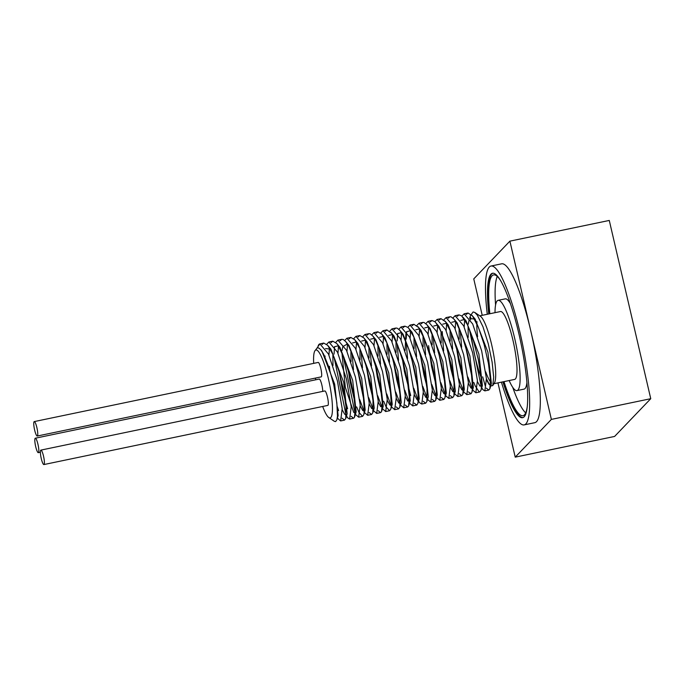 <?xml version="1.0" encoding="UTF-8"?>
<svg xmlns="http://www.w3.org/2000/svg" width="685" height="685" viewBox="0 0 685 685"><rect width="100%" height="100%" fill="white"/><g stroke="black" fill="none" stroke-linecap="round" stroke-linejoin="round"><path stroke-width="1.03" d="M486.324 388.121L488.773 390.065L489.861 388.789L490.451 379.516L488.431 363.444L484.115 344.478L478.37 327.233L472.419 315.879L468.018 313.019L466.279 314.441M464.687 319.621L464.173 326.95M465.56 346.387L471.768 376.159M473.832 382.453L475.133 385.766L479.106 391.863L479.757 391.948L480.973 390.27L481.315 388.575L481.058 376.75L478.233 359.257L473.335 340.342L467.384 324.596L461.63 315.853L459.001 314.903L457.255 316.316M455.679 321.505L455.157 328.826M456.544 348.263L458.693 361.278L462.752 378.034M468.292 391.871L471.049 393.704L471.956 392.162L472.504 387.445L471.4 373.376L467.812 354.916L462.444 336.541L456.415 322.721L453.932 319.082L451.004 316.812L449.985 316.77L448.247 318.2M446.663 323.38L446.149 330.701M447.528 350.138L450.978 369.275L453.735 379.91M459.284 393.755L461.733 395.699L462.769 394.543L463.42 385.475L461.467 369.532L457.195 350.583L451.475 333.235L445.515 321.702L440.969 318.653L439.231 320.075M437.647 325.255L437.133 332.585M438.52 352.022L444.719 381.793M450.268 395.63L452.716 397.583L453.932 395.904L454.052 382.761L451.287 365.362L446.432 346.43L440.489 330.555L435.891 322.815L434.718 321.599L431.961 320.537L430.214 321.95M428.63 327.139L428.116 334.46M428.596 345.642L431.559 366.432L435.703 383.668M441.251 397.505L443.94 399.381L444.907 397.797L445.455 393.344L444.411 379.43L440.883 361.029L435.549 342.603L429.521 328.62L426.892 324.716L424.075 322.481L422.945 322.412L421.198 323.834M419.614 329.014L419.1 336.335M420.487 355.772L423.827 374.447L426.695 385.544M432.235 399.389L434.684 401.341L435.677 400.297L436.396 391.435L434.504 375.62L430.283 356.688L424.589 339.246L418.612 327.524L413.928 324.288L412.19 325.709M410.598 330.889L410.084 338.219M411.471 357.656L417.679 387.427M423.219 401.264L425.668 403.217L426.883 401.538L427.046 388.772L424.34 371.467L419.528 352.518L413.594 336.515L408.842 328.449L407.806 327.353L404.912 326.171L403.165 327.584M401.59 332.773L401.067 340.094M402.463 359.531L404.415 371.587L410.726 395.596M414.202 403.14L416.822 405.049L417.867 403.422L418.407 399.235L417.422 385.484L413.954 367.143L408.645 348.656L402.617 334.52L399.843 330.341L397.154 328.158L395.896 328.046L394.149 329.468M392.573 334.648L392.06 341.969M393.438 361.406L396.675 379.618L399.646 391.178M405.195 405.023L407.643 406.976L408.585 406.042L409.365 397.386L407.532 381.699L403.362 362.802L397.694 345.266L391.709 333.355L386.879 329.922L385.141 331.343M383.557 336.532L383.043 343.853M384.431 363.29L390.63 393.062M396.178 406.899L398.627 408.851L399.843 407.173L400.04 394.783L397.394 377.572L392.616 358.606L386.7 342.483L381.802 334.083L377.872 331.805L376.125 333.218M374.541 338.407L374.027 345.728M375.414 365.165L377.281 376.741L381.613 394.937M383.677 401.23L386.092 406.916L389.611 410.735L390.827 409.056L391.349 405.118L390.433 391.537L387.016 373.257L381.75 354.719L375.722 340.419L372.794 335.975L370.225 333.843L368.855 333.681L367.109 335.102M365.525 340.282L365.011 347.603M366.398 367.04L369.532 384.79L372.606 396.812M378.146 410.657L380.595 412.61L381.485 411.779L382.333 403.337L380.569 387.787L376.45 368.907L370.799 351.285L364.805 339.195L363.795 337.868L359.839 335.556L358.101 336.986M356.508 342.166L355.994 349.487M357.382 368.924L363.589 398.696M369.129 412.533L371.578 414.485L372.794 412.807L373.025 400.785L370.439 383.677L365.713 364.694L359.813 348.451L354.753 339.717L350.823 337.44L349.076 338.861M347.5 344.041L346.987 351.371M348.374 370.799L350.146 381.887L354.573 400.571M356.637 406.873L358.94 412.336L362.57 416.369L363.778 414.69L364.292 411L363.444 397.583L360.087 379.37L354.847 360.781L348.828 346.327L345.754 341.609L343.305 339.529L341.806 339.315L340.06 340.736M338.484 345.916L337.97 353.237M339.349 372.674L342.38 389.962L347.62 408.748M351.105 416.292L353.554 418.244L354.393 417.507L355.292 409.279L353.597 393.866L349.53 375.02L343.904 357.305L337.902 345.034L336.746 343.502L332.799 341.19L331.052 342.62M329.468 347.8L328.954 355.121M329.434 366.304L329.785 369.977M337.225 406.565L338.604 410.623M342.089 418.167L344.538 420.119L345.754 418.441L346.011 406.779L343.493 389.782L338.801 370.791L332.919 354.419L327.713 345.351L323.782 343.074L322.036 344.495M328.783 417.507L334.383 421.318L335.616 421.6L336.926 419.674L337.482 416.069L336.84 402.806L333.792 385.184L329.005 367.528L323.577 354.076L320.768 349.692L318.688 347.946L317.224 347.869L314.894 350.823A34.67 6.379 78.2 0 1 315.862 349.992A34.67 6.379 78.2 0 1 329.853 385.621A34.67 6.379 78.2 0 1 328.783 417.507A34.67 6.379 78.2 0 1 322.669 406.47M320.768 349.692L321.89 351.028L334.657 384.114L338.142 415.589L337.422 416.848M325.529 348.571L330.898 349.136L343.664 382.213L347.158 413.706L345.754 418.441M346.25 415.067L344.683 414.237L342.269 409.861M332.978 365.559L332.876 354.333M334.545 346.696L338.416 345.814M336.746 343.502L339.931 347.286L352.689 380.398L356.166 411.848L354.761 416.591M355.258 413.192L353.683 412.344L345.3 387.188L341.892 352.458M342.08 350.429L342.808 346.653L347.423 343.93M345.754 341.609L348.93 345.394L361.697 378.488L365.182 409.955L363.778 414.69M364.274 411.317L362.707 410.469L360.301 406.111M351.011 361.808L350.908 350.583M352.569 342.937L356.44 342.046M354.753 339.717L357.938 343.502L370.705 376.579L374.207 408.072L371.724 408.602L369.309 404.227M360.019 359.925L359.925 348.699M361.586 341.061L365.465 340.18M363.795 337.868L366.972 341.644L379.738 374.763L383.215 406.214L380.732 406.71L378.325 402.352M369.035 358.058L368.941 346.824M370.602 339.178L374.472 338.296M372.794 335.975L375.979 339.76L388.746 372.854L392.231 404.321L390.827 409.056M391.323 405.683L389.748 404.835L387.342 400.477M378.051 356.174L377.949 344.949M379.618 337.294L383.48 336.412M381.802 334.083L384.987 337.868L397.754 370.945L401.247 402.438L399.843 407.173M400.34 403.799L398.773 402.968L396.358 398.593M387.068 354.291L386.965 343.065M388.635 335.427L392.505 334.545M390.835 332.234L394.021 336.01L406.779 369.129L410.255 400.579L407.772 401.076L405.374 396.718M396.084 352.415L395.981 341.19M397.642 333.544L401.521 332.662M399.843 330.341L403.028 334.126L415.786 367.228L419.271 398.687L416.788 399.201L414.391 394.843M405.1 350.54L405.914 333.518M406.659 331.66L410.529 330.778M408.842 328.449L412.027 332.234L424.794 365.31L428.296 396.795L426.883 401.538M427.38 398.165L425.813 397.334L423.399 392.959M414.108 348.656L414.014 337.431M415.675 329.793L419.554 328.911M417.884 326.591L421.061 330.375L433.828 363.487L437.304 394.937L435.9 399.68M436.396 396.281L434.821 395.442L432.415 391.084M423.125 346.781L423.03 335.556M424.691 327.909L428.562 327.028M426.892 324.716L430.069 328.492L442.835 361.594L446.32 393.053L444.907 397.797M445.413 394.414L443.837 393.567L441.431 389.2M432.141 344.906L432.038 333.681M433.708 326.026L437.569 325.144M435.891 322.815L439.068 326.599L451.843 359.676L455.337 391.161L452.862 391.7L450.447 387.325M441.157 343.022L441.054 331.797M442.724 324.151L446.594 323.277M444.925 320.957L448.101 324.741L460.868 357.853L464.344 389.303L462.94 394.046M463.437 390.647L461.87 389.808L459.464 385.441M450.173 341.147L450.071 329.922M451.732 322.275L455.611 321.393M453.932 319.082L457.118 322.866L469.884 355.969L473.361 387.419L471.956 392.162M472.453 388.772L470.878 387.924L468.48 383.566M459.19 339.272L459.087 328.046M460.748 320.392L464.618 319.51M462.932 317.181L466.117 320.965L478.883 354.042L482.386 385.527L479.902 386.066L477.488 381.691M468.197 337.388L468.103 326.163M468.292 324.133L469.011 320.392M469.764 318.516L475.15 319.107L487.908 352.21L491.393 383.668L489.989 388.412M490.486 385.013L488.91 384.182L486.504 379.807M482.685 376.844L485.468 386.657M317.087 347.937L319.869 343.887L328.449 354.017L337.422 380.92L342.192 408.688L340.625 420.941L337.277 418.03M325.033 357.091L325.041 355.969M326.694 344.281L328.886 342.003L337.457 352.133L346.43 379.036L351.208 406.813L349.641 419.057L347.869 418.021L346.49 415.949M346.053 415.11L334.075 357.133M334.057 354.094L334.588 346.61M335.71 342.406L337.893 340.128L346.473 350.258L355.446 377.161L360.216 404.938L358.649 417.182L355.412 414.399M355.061 413.226L343.091 355.258M344.718 340.522L346.91 338.253L355.489 348.382L364.463 375.286L369.232 403.054L367.665 415.307L364.429 412.516M364.077 411.36L359.676 399.509M353.469 369.737L352.107 353.383M353.743 338.647L355.926 336.369L364.506 346.499L373.479 373.402L378.248 401.179L376.681 413.423L373.445 410.64M373.094 409.476L368.693 397.634M362.485 367.862L361.123 351.499M362.75 336.772L364.942 334.485L373.522 344.623L382.495 371.527L387.265 399.304L385.698 411.548L382.453 408.765M382.11 407.592L377.7 395.75M371.501 365.97L370.131 349.624M371.767 334.888L373.959 332.619L382.538 342.748L391.512 369.643L396.281 397.42L394.714 409.673L391.469 406.881M391.126 405.717L386.717 393.875M380.517 364.103L379.147 347.749M380.783 333.013L382.975 330.735L391.546 340.865L400.519 367.768L405.297 395.545L403.73 407.789L400.485 405.006M400.143 403.842L395.733 392M389.534 362.228L388.164 345.865M389.799 331.138L391.983 328.851L400.562 338.989L409.536 365.893L414.305 393.669L412.738 405.905L409.502 403.131M409.15 401.958L404.749 390.116M398.542 360.336L397.18 343.99M397.154 340.942L397.694 333.458M398.807 329.254L400.999 326.985L409.579 337.114L418.552 364.009L423.321 391.786L421.755 404.039L419.974 402.977L416.788 399.201M418.167 400.083L413.766 388.241M407.558 358.469L406.196 342.115M406.171 339.066L406.71 331.574M407.832 327.37L410.015 325.101L418.595 335.23L427.568 362.134L432.338 389.911L430.771 402.155L427.534 399.372M427.183 398.208L422.782 386.366M416.574 356.594L415.213 340.24M416.84 325.503L419.032 323.217L427.611 333.355L436.585 360.259L441.354 388.035L439.787 400.271L436.542 397.497M436.199 396.324L431.79 384.482M425.591 354.702L424.22 338.356M425.856 323.62L428.048 321.342L436.628 331.48L445.601 358.375L450.37 386.152L448.803 398.405L445.558 395.613M445.216 394.449L440.806 382.607M434.607 352.835L433.237 336.481M434.872 321.736L437.064 319.467L445.635 329.596L454.609 356.5L459.387 384.276L457.82 396.521L454.575 393.738M454.232 392.573L449.822 380.732M443.623 350.96L442.236 331.557M443.889 319.869L446.072 317.583L454.652 327.721L463.625 354.625L468.394 382.401L466.827 394.637L463.591 391.863M463.24 390.69L458.839 378.848M452.631 349.067L451.269 332.722M452.905 317.986L455.088 315.708L463.668 325.846L472.641 352.741L477.411 380.517L475.844 392.77L472.607 389.979M472.256 388.815L467.855 376.973M461.647 347.201L460.286 330.846M461.921 316.102L464.105 313.833L472.684 323.962L481.658 350.866L486.427 378.642L484.86 390.887L483.088 389.851L481.718 387.77M481.272 386.939L469.302 328.971M469.627 318.311L470.415 315.648L473.121 311.949L474.825 312.463L477.351 315.194L482.985 326.779L488.294 343.801L492.113 362.048L493.688 377.118L492.806 385.475L490.674 386.1M489.364 384.645L486.444 378.814M319.767 343.904A39.833 7.33 -101.8 0 0 318.653 344.855L318.2 345.574M481.127 377.426A39.833 7.33 78.2 0 1 471.126 333.749M470.535 319.792A39.833 7.33 78.2 0 1 470.741 317.326M315.716 379.79A34.67 6.379 78.2 0 1 315.417 378.086M313.696 363.375A34.67 6.379 78.2 0 1 314.894 350.823M34.25 421.592L318.183 362.433A7.381 1.353 78.2 0 1 321.017 369.386A7.381 1.353 78.2 0 1 321.197 376.878L37.255 436.037A7.381 1.353 78.2 0 1 34.627 429.992A7.381 1.353 78.2 0 1 34.25 421.592A7.381 1.353 78.2 0 1 37.084 428.536A7.381 1.353 78.2 0 1 37.255 436.037M40.886 450.113L324.818 390.955A7.381 1.353 78.2 0 1 327.653 397.899A7.381 1.353 78.2 0 1 327.832 405.4L43.9 464.558A7.381 1.353 78.2 0 1 41.263 458.513A7.381 1.353 78.2 0 1 40.886 450.113A7.381 1.353 78.2 0 1 43.72 457.058A7.381 1.353 78.2 0 1 43.9 464.558M35.312 438.212A7.381 1.353 78.2 0 1 38.146 445.156A7.381 1.353 78.2 0 1 38.317 452.657A7.381 1.353 78.2 0 1 35.688 446.611A7.381 1.353 78.2 0 1 35.312 438.212L319.244 379.053A7.381 1.353 78.2 0 1 321.436 383.386A7.381 1.353 78.2 0 1 322.755 391.383M477.616 336.72A34.67 6.379 78.2 0 1 476.974 321.693M474.825 312.463L480.493 316.316A34.67 6.379 78.2 0 1 492.515 348.605A34.67 6.379 78.2 0 1 494.382 383.001L492.686 385.698M490.537 381.93A34.67 6.379 78.2 0 1 485.708 371.844M479.783 315.836L500.495 311.529A34.67 6.379 78.2 0 1 513.81 344.17A34.67 6.379 78.2 0 1 514.632 379.413L493.928 383.72M495.015 312.668A46.101 8.477 78.2 0 1 498.158 300.33A46.101 8.477 78.2 0 1 515.865 343.742A46.101 8.477 78.2 0 1 516.969 390.604A46.101 8.477 78.2 0 1 509.16 380.552M498.158 300.33L505.256 298.857A46.101 8.477 78.2 0 1 510.462 303.678M526.911 382.624A46.101 8.477 78.2 0 1 524.068 389.123L516.969 390.604M489.852 313.747A71.925 13.229 78.2 0 1 493.602 274.908A71.925 13.229 78.2 0 1 500.932 281.115M527.185 407.121A71.925 13.229 78.2 0 1 522.946 415.726A71.925 13.229 78.2 0 1 503.997 381.622M512.722 387.325A71.925 13.229 -101.8 0 0 525.686 412.892M497.25 276.423A71.925 13.229 -101.8 0 0 495.58 305.031M489.475 313.824A73.766 13.572 78.2 0 1 492.875 273.204M522.955 417.585A73.766 13.572 78.2 0 1 503.621 381.708M488.765 313.97A73.766 13.572 78.2 0 1 492.515 273.255A73.766 13.572 78.2 0 1 520.848 342.697A73.766 13.572 78.2 0 1 522.612 417.687A73.766 13.572 78.2 0 1 502.91 381.853M487.283 314.278A81.147 14.924 78.2 0 1 491.017 266.028A81.147 14.924 78.2 0 1 519.983 332.49A81.147 14.924 78.2 0 1 524.111 424.905A81.147 14.924 78.2 0 1 501.42 382.161M491.017 266.028L501.66 263.811A81.147 14.924 78.2 0 1 530.635 330.273A81.147 14.924 78.2 0 1 534.762 422.688L524.111 424.905M482.231 315.331L473.755 278.898L509.897 241.146L551.374 419.4L515.231 457.143L497.952 382.881M515.231 457.143L614.608 436.439L650.75 398.696L609.273 220.442L509.897 241.146M650.75 398.696L551.374 419.4M471.965 315.323L475.15 319.107M480.973 390.27L482.386 385.527M453.932 395.904L455.337 391.161M417.867 403.422L419.271 398.687M408.851 405.315L410.255 400.579M381.81 410.949L383.215 406.214M372.794 412.807L374.207 408.072M327.713 345.351L330.898 349.136M336.926 419.674L338.142 415.589M346.396 416.274L347.869 418.021M481.623 388.104L483.088 389.851M468.018 313.019L464.105 313.833M459.001 314.894L455.088 315.708M449.985 316.778L446.166 317.575M440.969 318.653L437.064 319.467M431.961 320.529L428.048 321.342M422.945 322.412L419.126 323.2M413.928 324.288L410.015 325.101M404.912 326.163L400.999 326.976M395.896 328.046L391.983 328.86M386.879 329.922L382.975 330.735M377.872 331.797L373.959 332.619M368.855 333.681L365.045 334.468M359.839 335.556L355.926 336.369M350.823 337.431L346.91 338.253M341.806 339.315L338.005 340.102M332.79 341.19L328.886 342.003M323.782 343.065L319.869 343.887M488.773 390.073L484.86 390.887M479.757 391.948L475.912 392.753M470.741 393.824L466.836 394.646M461.733 395.707L457.82 396.521M452.716 397.583L448.872 398.387M443.7 399.466L439.787 400.28M434.684 401.341L430.771 402.155M425.668 403.217L421.832 404.022M416.651 405.1L412.747 405.914M407.643 406.976L403.73 407.789M398.627 408.851L394.791 409.656M389.611 410.735L385.698 411.548M380.595 412.61L376.681 413.423M371.578 414.485L367.742 415.29M362.562 416.369L358.657 417.182M353.554 418.244L349.641 419.057M344.538 420.119L340.693 420.924M40.381 452.228L38.317 452.657"/></g></svg>
